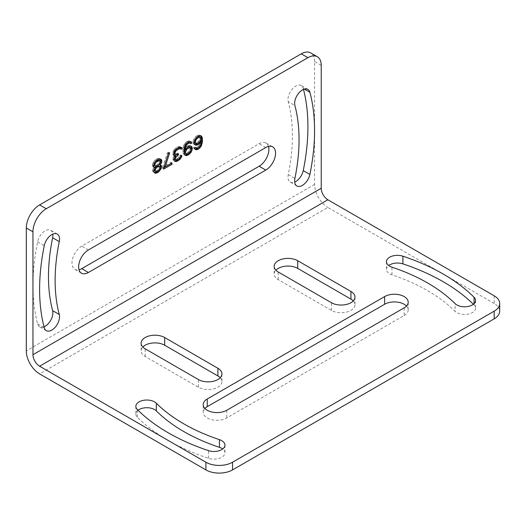 <?xml version="1.0" encoding="UTF-8"?>
<svg xmlns="http://www.w3.org/2000/svg" width="526" height="526" viewBox="0 0 526 526"><rect width="100%" height="100%" fill="white"/><g stroke="black" fill="none" stroke-linecap="round" stroke-linejoin="round"><path stroke-width="0.39" stroke-dasharray="2.63 1.97" d="M494.19 295.803L494.19 303.482A18.818 10.862 180 0 1 499.7 311.168M494.19 303.482L327.876 207.468L39.608 373.901M321.228 65.356L314.574 61.516L314.574 184.422A18.818 10.862 -120 0 0 327.876 207.468M314.574 61.516A18.818 10.862 120 0 0 310.675 52.902M386.452 261.685L386.452 269.371A10.974 6.338 180 0 0 391.942 274.855A172.482 99.578 180 0 1 455.075 311.307L455.075 303.627M386.452 269.371A10.974 6.338 180 0 1 388.701 265.525M473.367 304.252A194.429 112.255 180 0 1 474.084 304.968A10.974 6.338 180 0 1 475.557 308.137A10.974 6.338 180 0 1 467.423 314.259A10.974 6.338 180 0 1 455.075 311.307M138.042 410.254A10.974 6.338 0 0 0 135.853 414.054A10.974 6.338 0 0 0 137.319 417.223A194.429 112.255 0 0 0 208.487 458.31A10.974 6.338 0 0 0 224.95 452.82A10.974 6.338 0 0 0 222.708 448.98M404.159 307.835L404.159 315.521L226.759 417.94A13.801 7.969 0 0 1 211.722 419.663A13.801 7.969 0 0 1 203.207 412.305L203.207 404.625M204.916 408.465A13.801 7.969 0 0 0 203.207 412.305M404.159 315.521A13.801 7.969 0 0 0 408.202 309.886A13.801 7.969 0 0 0 406.493 306.047M353.268 300.925A13.801 7.969 180 0 1 354.984 304.764A13.801 7.969 180 0 1 346.463 312.122A13.801 7.969 180 0 1 331.426 310.399L278.208 279.674A13.801 7.969 180 0 1 274.164 274.039A13.801 7.969 180 0 1 275.874 270.2M220.223 377.74A13.801 7.969 180 0 1 221.933 381.58A13.801 7.969 180 0 1 213.411 388.938A13.801 7.969 180 0 1 198.374 387.215L145.156 356.49A13.801 7.969 180 0 1 141.113 350.855A13.801 7.969 180 0 1 142.822 347.015M44.033 326.804A10.974 6.338 -60 0 1 39.647 326.804A10.974 6.338 -60 0 1 37.635 323.944A194.429 112.255 -60 0 1 37.635 241.769A10.974 6.338 -60 0 1 50.621 230.25A10.974 6.338 -60 0 1 52.824 234.116M303.495 89.407A194.429 112.255 120 0 0 303.232 88.427A10.974 6.338 120 0 0 301.227 85.567A10.974 6.338 120 0 0 291.858 89.551A10.974 6.338 120 0 0 288.241 101.722L294.895 105.562M296.901 185.954L290.253 182.114A10.974 6.338 120 0 1 288.241 174.619A172.482 99.585 120 0 0 288.241 101.722M290.253 182.114A10.974 6.338 120 0 0 294.698 182.088M268.503 146.425A13.801 7.969 120 0 0 266.038 143.026A13.801 7.969 120 0 0 259.134 143.71L81.734 246.129A13.801 7.969 120 0 0 72.726 258.286A13.801 7.969 120 0 0 74.837 269.345A13.801 7.969 120 0 0 79.018 269.785M194.646 144.703L193.542 144.058L194.574 144.518M195.343 145.117L194.232 144.479M194.186 143.605L193.075 142.967L193.542 144.058M194.186 142.244L193.075 141.599L193.075 142.967M194.646 140.613L193.542 139.975L193.075 141.599M195.343 139.127L194.232 138.483L193.542 139.975M194.239 142.053L194.922 139.173L196.481 137.654L195.389 136.997L194.232 138.483M197.651 136.701L196.54 136.063L195.389 136.997M198.808 136.037L197.697 135.392L196.54 136.063M199.959 135.642L198.854 134.998L197.697 135.392M201.116 135.787L198.854 134.998M200.577 135.721L200.005 135.149M201.241 142.704L201.307 141.356M200.939 144.42L201.162 142.658M200.275 145.926L200.702 144.282M199.729 146.669L198.618 146.031L197.927 146.701L199.038 147.339L200.005 145.774M198.046 147.918L198.854 147.26M195.573 149.614L194.462 148.976L195.001 149.042M194.876 148.924L193.772 148.286L194.462 148.976M194.646 148.24L193.542 147.602L193.772 148.286M195.803 147.576L194.692 146.932L193.542 147.602M195.554 147.714L194.692 146.932M196.961 148.266L195.153 147.484M197.651 148.141L195.85 147.628M197.927 146.701L196.54 147.504M200.419 145.722L199.315 145.084L198.618 146.031M200.886 144.637L199.775 143.999L199.315 145.084M201.116 143.69L200.005 143.052L199.775 143.999M201.346 141.921L200.235 141.284L200.005 143.052M200.531 140.902L200.235 140.738L200.235 141.284M199.315 136.642L200.005 137.871L199.775 139.64L197.927 142.073L199.038 142.71L200.235 140.738M198.046 143.282L198.854 142.625M196.31 137.556L197.303 136.984M197.927 142.073L196.31 143.006L194.922 142.987M200.886 137.832L199.775 137.187M201.116 138.516L200.005 137.871M201.116 139.331L200.005 138.693M200.886 140.284L199.775 139.64M200.419 141.093L199.315 140.455M199.729 142.04L198.618 141.395M197.421 143.644L196.31 143.006M196.724 143.769L195.619 143.131M190.721 143.697L189.86 142.914M189.15 142.507L189.61 143.059M186.552 143.388L187.374 142.717M185.974 144.131L185.685 143.96L186.382 143.289M185.303 145.084L184.994 144.906L185.685 143.96M184.804 146.149L184.994 144.906M184.514 147.063L184.527 145.991M184.166 148.766L184.297 146.945M184.107 149.279L184.067 148.707M186.566 148.003L185.454 147.365L184.067 149.252M187.716 147.063L186.612 146.425L185.454 147.365M188.873 146.399L187.762 145.761L186.612 146.425M190.031 146.004L188.919 145.367L187.762 145.761M191.181 146.156L188.919 145.367M190.649 146.083L190.077 145.518M191.004 150.153L191.135 148.733M190.34 151.659L190.767 150.015M189.084 153.086L190.077 151.508M188.111 153.651L188.919 152.994M185.408 155.479L184.836 154.914M184.718 154.795L183.607 154.151L184.297 154.841M184.251 153.697L183.147 153.059L183.607 154.151M184.021 151.922L182.916 151.284L183.147 153.059M184.021 150.015L182.916 149.377L182.916 151.284M184.251 147.977L183.147 147.339L182.916 149.377M184.718 146.346L183.607 145.709L183.147 147.339M185.408 144.86L184.297 144.216L183.607 145.709M186.566 143.374L185.454 142.737L184.297 144.216M187.716 142.434L186.612 141.796L185.454 142.737M188.643 141.902L187.532 141.264L186.612 141.796M189.794 141.507L188.689 140.869L187.532 141.264M190.951 141.658L188.689 140.869M190.419 141.586L189.84 141.021M184.909 149.739L187.374 147.346M189.38 147.004L190.077 148.24L189.38 150.817L187.992 152.435L186.382 153.368L184.994 153.355M190.951 148.194L189.84 147.556M191.181 148.878L190.077 148.24M191.181 149.423L190.077 148.786M190.951 150.377L189.84 149.732M190.491 151.455L189.38 150.817M189.794 152.402L188.689 151.764M189.104 153.073L187.992 152.435M187.486 154.006L186.382 153.368M186.796 154.138L185.685 153.5M174.553 151.396L173.442 150.758L172.752 152.79L172.982 154.841L174.053 155.328M174.093 152.481L172.982 151.843M175.243 150.456L174.139 149.811L173.442 150.758M176.171 149.377L175.059 148.733L174.139 149.811M177.091 148.569L175.986 147.931L175.059 148.733M178.939 147.504L177.834 146.866L175.986 147.931M179.866 147.241L178.755 146.603L177.834 146.866M181.483 147.398L178.755 146.603M180.372 146.761L179.682 146.616M181.016 149.299L180.162 148.516M180.786 148.884L179.682 148.247L179.912 148.661M179.215 147.97L179.682 148.247M176.335 149.226L176.815 148.812M175.388 150.285L175.059 150.101L176.217 149.16M174.961 150.844L174.599 150.64L175.059 150.101M174.454 151.633L174.139 151.449L174.599 150.64M174.178 152.284L174.139 151.449M173.909 153.224L173.902 152.126M176.171 154.822L174.369 154.039M177.551 154.296L176.447 153.658L175.059 154.184M178.478 153.763L177.367 153.125L176.447 153.658M177.532 154.302L177.367 153.125M176.585 154.664L177.367 154.21M175.434 156.307L175.059 156.09L175.421 155.742M174.908 157.077L174.599 156.899L175.059 156.09M174.316 158.365L174.599 156.899M174.224 158.852L174.139 158.26M176.401 160.141L174.599 159.352M177.551 159.746L176.447 159.102L175.29 159.496M178.478 159.207L177.367 158.569L176.447 159.102M179.636 158.273L178.524 157.629L177.367 158.569M180.326 157.327L179.215 156.689L178.524 157.629M179.899 157.905L180.78 156.261L179.682 155.604L179.215 156.689M181.943 155.578L180.832 154.933L179.682 155.604M180.602 156.156L180.832 154.933M178.847 158.911L179.682 157.78M177.624 159.707L178.755 158.859M175.243 161.62L174.303 160.982M174.093 160.108L172.982 159.47L173.212 160.423M174.093 159.562L172.982 158.924L172.982 159.47M174.323 158.339L173.212 157.701L172.982 158.924M174.783 157.261L173.672 156.616L173.212 157.701M174.599 155.269L173.672 156.616M174.553 156.031L173.442 155.387M174.093 155.479L172.982 154.841M173.856 154.526L172.752 153.881M173.856 153.434L172.752 152.79M163.698 167.748L162.587 167.104L162.587 168.465L163.698 167.827M163.698 169.109L162.587 168.465M168.313 153.638L167.209 153L162.587 167.104M169.701 152.836L168.59 152.198L167.209 153M164.138 166.4L168.59 152.198M172.009 162.942L170.904 162.304L163.974 166.308M170.904 163.586L170.904 162.304M159.22 164.526L158.891 164.336L160.621 161.232M159.68 163.987L159.352 163.796M160.463 164.98L158.891 164.336M160.43 164.98L159.352 164.342M160.272 168.156L160.331 167.012M159.595 169.385L160.049 168.024M158.319 170.799L159.352 169.247M157.392 171.384L158.194 170.726M154.92 173.087L154.151 172.489M154.223 172.666L153.809 172.443M153.763 171.575L152.652 170.93L153.119 172.028M153.763 170.753L152.652 170.115L152.652 170.93M154.223 169.398L153.119 168.761L152.652 170.115M154.92 168.182L153.809 167.544L153.119 168.761M154.269 167.005L153.809 167.544M153.993 167.353L152.882 166.716L153.809 166.998M153.533 166.255L152.422 165.618L152.882 166.716M153.533 165.44L152.422 164.802L152.422 165.618M153.993 163.81L152.882 163.172L152.422 164.802M154.683 162.593L153.579 161.955L152.882 163.172M155.841 161.114L154.736 160.469L153.579 161.955M156.998 160.174L155.887 159.529L154.736 160.469M158.385 159.371L157.274 158.734L155.887 159.529M159.536 158.977L158.431 158.339L157.274 158.734M160.693 159.128L158.431 158.339M160.654 159.122L159.582 158.49M158.891 159.976L159.582 160.667L158.891 162.975L156.117 165.394L154.269 165.644M153.651 165.026L154.269 162.646L156.649 160.456M158.891 165.973L159.352 167.064L157.964 169.497L156.117 170.838L154.269 170.819M153.894 170.371L155.071 167.465M156.584 166.216L157.688 165.762M160.693 161.304L159.582 160.667M160.693 162.126L159.582 161.482M160.003 163.612L158.891 162.975M159.076 164.691L157.964 164.053M158.148 165.499L157.044 164.855M157.228 166.032L156.117 165.394M156.301 166.295L155.196 165.651M157.228 171.483L156.117 170.838M156.301 171.739L155.196 171.101M160.463 167.163L159.352 166.518M160.463 167.709L159.352 167.064M160.003 168.787L158.891 168.149M159.076 170.141L157.964 169.497M158.148 170.943L157.044 170.306M314.574 184.422L26.3 350.855M37.635 323.944L44.289 327.783M37.635 241.769L44.289 245.609M288.241 174.619L294.895 178.459M303.232 88.427L304.403 89.098M88.388 249.968L81.734 246.129M265.788 147.55L259.134 143.71M391.942 274.855L391.942 267.175M474.084 304.968L474.084 303.627M137.319 417.223L137.319 409.544M208.487 458.31L208.487 450.631M226.759 410.26L226.759 417.94M278.208 279.674L278.208 271.988M331.426 310.399L331.426 302.713M145.156 356.49L145.156 348.804M198.374 387.215L198.374 379.529M46.301 330.644L39.647 326.804M57.275 234.096L50.621 230.25M307.881 89.407L301.227 85.567M74.837 269.345L81.491 273.185M266.038 143.026L272.685 146.866M475.557 300.458L475.557 308.137M135.853 406.374L135.853 414.054M224.95 445.141L224.95 452.82M408.202 309.886L408.202 302.207M274.164 266.36L274.164 274.039M354.984 297.085L354.984 304.764M141.113 343.169L141.113 350.855M221.933 373.901L221.933 381.58"/><path stroke-width="0.79" d="M317.329 56.742A18.818 10.862 120 0 1 321.228 65.356L321.228 188.262L32.954 354.695A9.409 5.431 -120 0 0 39.608 366.214L205.916 462.236A18.818 10.862 180 0 0 232.525 462.236L494.19 311.168L494.19 318.848L232.525 469.915A18.818 10.862 180 0 1 205.916 469.915L39.608 373.901A18.818 10.862 -120 0 1 26.3 350.855L26.3 227.949A18.818 10.862 120 0 1 39.608 204.903L301.267 53.836A18.818 10.862 120 0 1 310.675 52.902L317.329 56.742A18.818 10.862 120 0 0 307.92 57.676L301.267 53.836M321.228 188.262A9.409 5.431 -120 0 0 327.876 199.781L494.19 295.803A18.818 10.862 180 0 1 499.7 303.482A18.818 10.862 180 0 1 494.19 311.168M391.942 267.175A10.974 6.338 180 0 1 386.452 261.685A10.974 6.338 180 0 1 402.916 256.201A194.429 112.255 180 0 1 474.084 297.289A10.974 6.338 180 0 1 475.557 300.458A10.974 6.338 180 0 1 467.423 306.579A10.974 6.338 180 0 1 455.075 303.627A172.482 99.578 180 0 0 391.942 267.175M208.487 450.631A10.974 6.338 0 0 0 224.95 445.141A10.974 6.338 0 0 0 219.46 439.651A172.482 99.578 0 0 1 156.334 403.205A10.974 6.338 0 0 0 143.986 400.253A10.974 6.338 0 0 0 135.853 406.374A10.974 6.338 0 0 0 137.319 409.544A194.429 112.255 0 0 0 208.487 450.631M384.644 296.572L207.244 398.991A13.801 7.969 0 0 0 203.207 404.625A13.801 7.969 0 0 0 211.722 411.983A13.801 7.969 0 0 0 226.759 410.26L404.159 307.835A13.801 7.969 0 0 0 408.202 302.207A13.801 7.969 0 0 0 399.681 294.843A13.801 7.969 0 0 0 384.644 296.572L384.644 304.252L207.244 406.67A13.801 7.969 0 0 0 204.916 408.465M217.889 368.266L164.671 337.541A13.801 7.969 180 0 0 149.634 335.812A13.801 7.969 180 0 0 141.113 343.169A13.801 7.969 180 0 0 145.156 348.804L198.374 379.529A13.801 7.969 180 0 0 213.411 381.258A13.801 7.969 180 0 0 221.933 373.901A13.801 7.969 180 0 0 217.889 368.266L217.889 375.945L164.671 345.22L164.671 337.541M350.941 291.45L297.723 260.725A13.801 7.969 180 0 0 282.686 258.996A13.801 7.969 180 0 0 274.164 266.36A13.801 7.969 180 0 0 278.208 271.988L331.426 302.713A13.801 7.969 180 0 0 346.463 304.442A13.801 7.969 180 0 0 354.984 297.085A13.801 7.969 180 0 0 350.941 291.45L350.941 299.13L297.723 268.405L297.723 260.725M499.7 303.482L499.7 311.168A18.818 10.862 180 0 1 494.19 318.848M32.954 354.695L32.954 231.788L26.3 227.949M307.92 57.676L46.255 208.743A18.818 10.862 120 0 0 32.954 231.788M59.28 314.489A10.974 6.338 -60 0 1 55.664 326.659A10.974 6.338 -60 0 1 46.301 330.644A10.974 6.338 -60 0 1 44.289 327.783A194.429 112.255 -60 0 1 44.289 245.609A10.974 6.338 -60 0 1 57.275 234.096A10.974 6.338 -60 0 1 59.28 241.592A172.482 99.585 -60 0 0 59.28 314.489L52.633 310.649A172.482 99.585 -60 0 1 52.633 237.752L59.28 241.592M294.895 178.459A10.974 6.338 120 0 0 296.901 185.954A10.974 6.338 120 0 0 309.886 174.441A194.429 112.255 120 0 0 309.886 92.267A10.974 6.338 120 0 0 307.881 89.407A10.974 6.338 120 0 0 298.512 93.391A10.974 6.338 120 0 0 294.895 105.562A172.482 99.585 120 0 1 294.895 178.459M88.388 272.501L265.788 170.082A13.801 7.969 120 0 0 274.802 157.925A13.801 7.969 120 0 0 272.685 146.866A13.801 7.969 120 0 0 265.788 147.55L88.388 249.968A13.801 7.969 120 0 0 79.373 262.126A13.801 7.969 120 0 0 81.491 273.185A13.801 7.969 120 0 0 88.388 272.501L81.734 268.661L259.134 166.242A13.801 7.969 120 0 0 268.503 146.425M194.646 144.703L196.494 145.268L197.651 144.874L199.959 143.269L201.346 141.376L200.886 144.637L199.729 146.669L197.651 148.141L196.264 148.122L195.803 147.576L194.646 148.24L195.573 149.614L196.724 149.765L198.808 148.838L201.116 146.412L202.503 141.257L202.273 137.575L201.116 135.787L199.959 135.642L197.651 136.701L195.343 139.127L194.186 142.244L194.646 144.703M191.878 143.033L190.951 141.658L189.794 141.507L187.716 142.434L185.408 144.86L184.021 150.015L184.718 154.795L185.408 155.479L186.566 155.63L188.873 154.572L191.181 152.145L191.878 150.66L192.338 147.938L191.181 146.156L190.031 146.004L187.716 147.063L185.178 149.897L185.639 146.629L186.796 144.604L188.873 143.131L190.261 143.144L190.721 143.697L191.878 143.033L190.419 141.586M174.553 151.396L173.856 153.434L174.093 155.479L174.553 156.031L175.704 155.906L174.323 158.339L174.093 160.108L174.323 161.068L176.171 161.633L179.866 159.503L181.713 156.801L181.943 155.578L180.786 156.242L179.636 158.273L178.478 159.207L176.401 160.141L175.704 159.996L175.243 159.444L175.704 157.544L178.478 154.854L178.478 153.763L176.171 154.822L175.474 154.677L175.013 153.855L175.243 152.086L176.171 150.738L178.708 148.996L180.326 148.608L181.016 149.299L182.174 148.634L181.483 147.398L178.939 147.504L176.171 149.377L174.553 151.396M163.698 167.748L163.698 169.109L172.009 164.309L172.009 162.942L165.079 166.946L169.701 152.836L168.313 153.638L163.698 167.748M160.003 164.973L161.383 163.086L161.85 161.456L161.383 159.542L160.693 159.128L158.385 159.371L155.841 161.114L154.683 162.593L153.533 166.255L153.993 167.353L155.38 167.643L153.763 170.753L154.223 172.666L154.92 173.087L156.071 173.238L158.148 172.311L161.153 168.668L161.613 166.223L161.153 165.401L159.22 164.526M388.701 265.525A10.974 6.338 180 0 1 402.916 263.881A194.429 112.255 180 0 1 473.367 304.252M138.042 410.254A10.974 6.338 0 0 1 156.334 410.885A172.482 99.578 0 0 0 219.46 447.337L219.46 439.651M222.708 448.98A10.974 6.338 0 0 0 219.46 447.337M406.493 306.047A13.801 7.969 0 0 0 384.644 304.252M275.874 270.2A13.801 7.969 180 0 1 297.723 268.405M350.941 299.13A13.801 7.969 180 0 1 353.268 300.925M142.822 347.015A13.801 7.969 180 0 1 164.671 345.22M217.889 375.945A13.801 7.969 180 0 1 220.223 377.74M52.824 234.116A10.974 6.338 -60 0 1 52.633 237.752M52.633 310.649A10.974 6.338 -60 0 1 44.033 326.804M294.698 182.088A10.974 6.338 120 0 0 303.232 170.602A194.429 112.255 120 0 0 303.495 89.407M79.018 269.785A13.801 7.969 120 0 0 81.734 268.661M201.806 136.477L200.577 135.721M202.273 137.575L201.162 136.938L200.702 135.839M202.503 139.351L201.392 138.706L201.162 136.938M202.503 141.257L201.392 140.613L201.392 138.706M202.273 143.296L201.241 142.704M201.307 141.356L201.392 140.613M201.806 144.926L200.939 144.42M201.116 146.412L200.275 145.926M199.959 147.898L199.019 147.352M198.808 148.838L197.697 148.194L198.046 147.918M197.881 149.371L196.77 148.733L197.697 148.194M196.724 149.765L195.619 149.128L196.77 148.733M195.001 149.042L195.619 149.128M196.264 148.122L195.554 147.714M201.346 141.376L200.531 140.902M199.959 143.269L199.019 142.724L197.421 143.644L196.034 143.624L194.245 142.033M198.808 144.203L197.697 143.565L198.046 143.282M197.651 144.874L196.54 144.236L197.697 143.565M196.494 145.268L195.389 144.624L196.54 144.236M194.574 144.518L195.389 144.624M197.303 136.984L199.315 136.642L200.419 137.279L201.116 138.516L200.886 140.284L199.038 142.71M196.034 143.624L194.462 142.71L194.239 142.053M195.573 143.348L194.462 142.71M195.343 142.664L195.573 140.896L196.724 138.871L199.038 137.26L200.419 137.279M195.343 141.849L194.442 141.33M195.573 140.896L194.738 140.416M196.034 139.811L195.231 139.351M196.724 138.871L195.909 138.397M197.421 138.193L196.481 137.654M199.038 137.26L197.927 136.622M199.729 137.135L198.618 136.497M191.642 142.349L190.537 141.704M189.86 142.914L190.767 142.388M190.261 143.144L188.459 142.362L189.564 143M188.873 143.131L187.762 142.493L188.459 142.362M187.486 143.933L186.552 143.388M187.374 142.717L187.762 142.493M186.796 144.604L185.974 144.131M186.099 145.551L185.303 145.084M185.639 146.629L184.804 146.149M185.408 147.582L184.514 147.063M185.178 149.351L184.166 148.766M185.178 149.897L184.107 149.279M191.878 146.846L190.649 146.083M192.338 147.938L191.227 147.3L190.767 146.202M192.338 149.029L191.227 148.391L191.227 147.3M191.878 150.66L191.004 150.153M191.135 148.733L191.227 148.391M191.181 152.145L190.34 151.659M190.031 153.631L189.084 153.086M188.873 154.572L187.762 153.934L188.111 153.651M187.716 155.236L186.612 154.598L187.762 153.934M186.566 155.63L185.454 154.992L186.612 154.598M184.836 154.914L185.454 154.992M186.099 153.993L185.408 152.211L186.796 149.233L189.794 147.497L190.491 147.642L191.181 148.878L190.951 150.377L189.794 152.402L186.796 154.138L184.527 152.803L184.297 151.573L184.909 149.739M187.374 147.346L188.689 146.859L190.491 147.642M185.408 152.211L184.297 151.573M185.639 151.264L184.527 150.62M186.099 150.18L185.303 149.719M186.796 149.233L186 148.773M187.486 148.562L186.552 148.023M189.104 147.628L187.992 146.991M189.794 147.497L188.689 146.859M185.639 153.441L184.527 152.803M185.408 152.757L184.297 152.119M181.943 147.951L180.786 147.254M182.174 148.634L180.832 147.306M180.162 148.516L181.062 147.99M180.326 148.608L179.215 147.97L179.866 148.602M178.708 148.996L177.604 148.358L178.755 147.964M177.321 149.798L176.335 149.226M176.815 148.812L177.604 148.358M176.171 150.738L175.388 150.285M175.704 151.278L174.961 150.844M175.243 152.086L174.454 151.633M175.013 152.764L174.178 152.284M175.013 153.855L173.909 153.217L175.474 154.677M178.478 154.854L177.532 154.302M177.551 155.387L176.585 154.664M176.171 156.728L175.434 156.307M175.421 155.742L176.447 154.743M175.704 157.544L174.908 157.077M175.243 158.898L174.316 158.365M175.243 159.444L174.224 158.852M175.704 159.996L174.218 158.898M181.713 156.801L180.78 156.261M180.786 158.425L179.899 157.905M179.866 159.503L178.847 158.911M178.248 160.706L177.137 160.068L177.624 159.707M177.788 160.969L176.677 160.331L177.137 160.068M176.171 161.633L175.059 160.995L176.677 160.331M174.303 160.982L175.059 160.995M175.704 155.906L174.053 155.328M165.079 166.946L164.138 166.4M172.009 164.309L170.904 163.586M163.698 167.827L170.904 163.665M160.463 164.434L159.68 163.987M161.153 165.401L160.43 164.98M161.613 166.223L160.167 164.98M161.613 167.038L160.509 166.4L160.509 165.578M161.153 168.668L160.272 168.156M160.331 167.012L160.509 166.4M160.463 169.885L159.595 169.385M159.306 171.371L158.319 170.799M158.148 172.311L157.044 171.667L157.392 171.384M157.228 172.844L156.117 172.199L157.044 171.667M156.071 173.238L154.966 172.594L156.117 172.199M154.151 172.489L154.966 172.594M155.38 167.643L153.842 166.998M154.92 167.636L153.855 167.025M161.383 159.542L160.654 159.122M161.85 160.64L160.739 160.003L160.351 159.082M161.85 161.456L160.739 160.818L160.739 160.003M161.383 163.086L160.489 162.567M160.621 161.232L160.739 160.818M157.964 159.963L160.003 160.621L160.693 161.304L160.693 162.126L159.076 164.691L157.228 166.032L155.38 166.282L154.683 165.591L155.38 163.284L156.301 162.205L159.076 160.608L157.964 159.963L156.649 160.456M155.38 166.282L153.651 165.026M155.38 171.456L154.92 170.358L156.301 167.925L158.148 166.591L160.003 166.611L160.463 167.163L160.003 168.787L158.148 170.943L156.301 171.739L153.894 170.371M155.071 167.465L156.584 166.216M157.688 165.762L160.003 166.611M158.148 160.864L157.044 160.226M159.076 160.608L160.003 160.621M154.683 165.591L153.658 165M154.683 164.776L153.855 164.296M155.38 163.284L154.565 162.81M156.301 162.205L155.394 161.686M157.228 161.403L156.209 160.811M154.92 170.904L153.908 170.325M154.92 170.358L154.065 169.872M155.38 169.28L154.565 168.807M156.301 167.925L155.196 167.288M157.228 167.123L156.117 166.479M158.148 166.591L157.202 166.038M159.076 166.328L157.964 165.683M327.876 199.781L39.608 366.214M232.525 462.236L232.525 469.915M205.916 462.236L205.916 469.915M46.255 208.743L39.608 204.903M303.232 170.602L309.886 174.441M304.403 89.098L309.886 92.267M265.788 170.082L259.134 166.242M474.084 303.627L474.084 297.289M402.916 263.881L402.916 256.201M156.334 410.885L156.334 403.205M207.244 398.991L207.244 406.67"/></g></svg>
